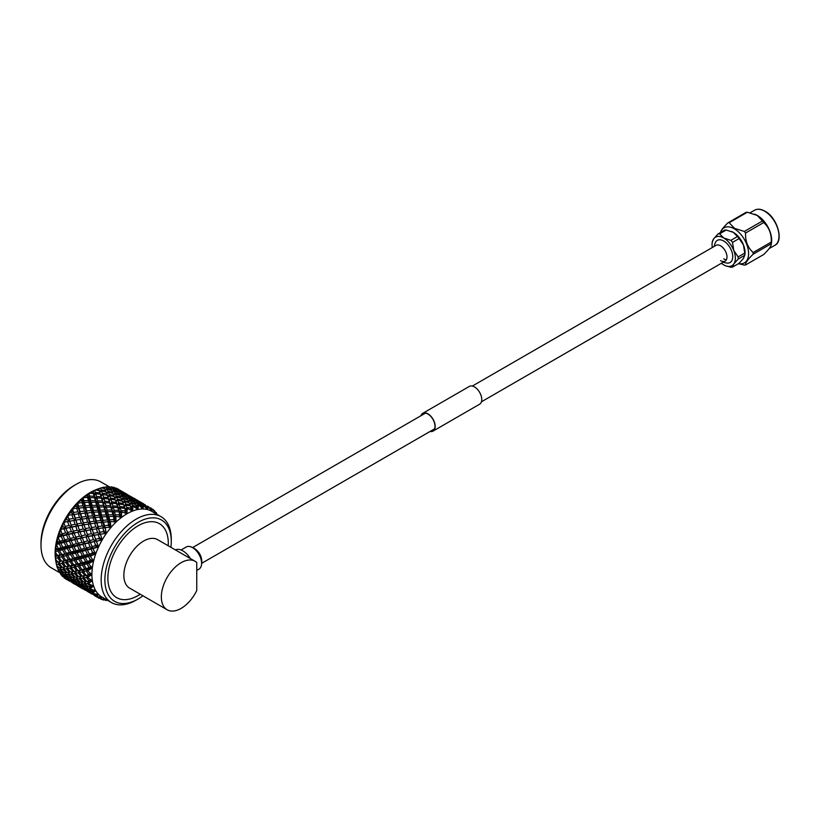 <?xml version="1.0" encoding="UTF-8"?>
<svg xmlns="http://www.w3.org/2000/svg" width="820" height="820" viewBox="0 0 820 820"><rect width="100%" height="100%" fill="white"/><g stroke="black" fill="none" stroke-linecap="round" stroke-linejoin="round"><path stroke-width="1.23" d="M754.964 214.317A20.264 11.695 60 0 1 755.21 214.409A20.264 11.695 60 0 1 757.352 215.465A20.264 11.695 60 0 1 771.517 242.658L771.271 243.735A23.206 13.397 -120 0 0 771.271 242.064C771.63 233.925 769.098 227.427 763.697 222.558A23.206 13.397 -120 0 0 762.446 221L757.085 215.352L747.307 212.257A23.206 13.397 -120 0 0 746.056 212.37L727.934 222.835A23.206 13.397 60 0 1 729.185 222.722L734.556 228.36L744.324 231.455A23.206 13.397 60 0 1 745.575 233.023C745.216 241.152 747.737 247.65 753.149 252.519A23.206 13.397 60 0 1 753.149 254.2C747.758 259.427 745.236 263.015 745.575 264.962A23.206 13.397 60 0 1 744.324 265.075L738.43 263.681M738.584 263.589A20.264 11.695 -120 0 0 748.434 250.992A20.264 11.695 -120 0 0 734.279 228.78A20.264 11.695 -120 0 0 720.616 232.47M720.37 233.597C720.011 231.681 722.533 228.093 727.934 222.835M721.385 263.271A16.472 9.512 -120 0 0 723.711 264.88A16.472 9.512 -120 0 0 725.454 265.731L730.876 267.238A18.296 10.568 -120 0 0 732.516 267.094L733.797 263.978L738.154 259.079A18.296 10.568 -120 0 0 738.154 256.906L733.797 250.53L732.516 242.382A18.296 10.568 -120 0 0 730.876 240.352L723.711 237.984L719.611 233.843A18.296 10.568 -120 0 0 717.982 233.987L724.583 230.174A18.296 10.568 60 0 1 726.212 230.03L733.387 232.398L737.477 236.539A18.296 10.568 60 0 1 739.117 238.569L743.473 244.944L744.745 253.093A18.296 10.568 60 0 1 744.745 255.276L744.898 254.507A16.472 9.512 60 0 0 743.473 244.944A16.472 9.512 60 0 0 733.387 232.398A16.472 9.512 60 0 0 731.645 231.537L731.46 231.465M738.154 259.079L744.745 255.276L743.473 258.392L739.117 263.281L732.516 267.094M725.454 265.731A16.472 9.512 -120 0 0 733.797 263.978A16.472 9.512 -120 0 0 733.797 250.53A16.472 9.512 -120 0 0 723.711 237.984A16.472 9.512 -120 0 0 713.625 238.886L712.344 242.002M717.982 233.987L713.625 238.886A16.472 9.512 -120 0 0 712.191 242.771A16.472 9.512 -120 0 0 712.293 247.527M737.477 236.539L730.876 240.352M719.611 233.843L726.212 230.03M744.745 253.093L738.154 256.906M732.516 242.382L739.117 238.569M745.575 264.962L763.697 254.497C769.088 249.27 771.61 245.682 771.271 243.735L753.149 254.2M729.185 222.722L747.307 212.257M762.446 221L744.324 231.455M745.575 233.023L763.697 222.558M771.271 242.064L753.149 252.519M720.565 260.668A9.092 5.248 -120 0 0 725.105 261.119A9.092 5.248 -120 0 0 726.991 256.957A9.092 5.248 -120 0 0 720.565 245.826A9.092 5.248 -120 0 0 716.014 245.375L472.34 386.056M714.22 246.41A14.493 14.493 0 0 1 715.378 242.576A12.782 7.38 60 0 1 725.495 242.228A12.782 7.38 60 0 1 732.742 256.65A12.782 7.38 60 0 1 727.207 263.077A14.493 14.493 0 0 1 723.312 262.154M726.397 259.725A9.092 5.248 60 0 1 723.711 258.853M421.265 415.545A10.014 5.781 60 0 1 422.905 413.536A10.014 5.781 60 0 1 430.623 416.222A10.014 5.781 60 0 1 434.989 426.297A10.014 5.781 60 0 1 432.919 430.879A10.014 5.781 60 0 1 430.356 431.289M420.967 415.719A10.281 5.935 60 0 1 422.771 413.311L469.358 386.415A10.281 5.935 60 0 1 477.271 389.162A10.281 5.935 60 0 1 481.76 399.504A10.281 5.935 60 0 1 479.628 404.209L433.052 431.105A10.281 5.935 60 0 1 430.059 431.463M422.771 413.311A10.281 5.935 60 0 1 430.695 416.058A10.281 5.935 60 0 1 435.184 426.4A10.281 5.935 60 0 1 433.052 431.105M181.066 549.984L186.201 547.022A12.761 7.37 60 0 1 196.041 550.435A12.761 7.37 60 0 1 201.607 563.278A12.761 7.37 60 0 1 198.963 569.131L196.749 570.402M109.152 486.721L100.86 481.924A49.59 28.628 120 0 0 76.065 484.384L74.2 485.46A46.955 27.111 -60 0 0 41 542.963L41 545.115A49.59 28.628 120 0 0 51.27 567.819L59.563 572.606M170.919 547.329A46.955 27.111 120 0 0 171.277 541.507A46.955 27.111 120 0 0 138.078 522.34A46.955 27.111 120 0 0 104.878 579.842A46.955 27.111 120 0 0 138.078 599.01A46.955 27.111 120 0 0 142.936 595.802M138.078 599.01L136.212 600.086A49.59 28.628 -60 0 1 111.417 602.546A49.59 28.628 -60 0 1 101.157 579.842A49.59 28.628 -60 0 1 122.795 529.945A49.59 28.628 -60 0 1 161.007 516.661A49.59 28.628 -60 0 1 171.277 539.355L171.277 541.507M167.136 609.772L129.642 588.124A27.982 16.154 -60 0 1 123.851 575.312A27.982 16.154 -60 0 1 136.059 547.145A27.982 16.154 -60 0 1 157.624 539.652L195.119 561.3A27.982 16.154 -60 0 1 196.749 562.489L196.749 590.533A27.982 16.154 -60 0 1 167.136 609.772A27.982 16.154 -60 0 1 167.136 577.454A27.982 16.154 -60 0 1 195.119 561.3M140.22 594.233A42.712 24.661 -60 0 1 107.871 578.12A42.712 24.661 -60 0 1 138.078 525.804A42.712 24.661 -60 0 1 168.284 543.24A42.712 24.661 -60 0 1 168.202 545.761M97.18 597.021A52.039 30.043 -60 0 1 96.637 596.601L102.172 597.206L98.523 597.934A52.039 30.043 -60 0 0 98.861 598.128A52.039 30.043 -60 0 0 99.21 598.323L102.172 597.206A49.59 28.628 -60 0 1 98.605 594.438A49.59 28.628 -60 0 1 95.725 590.687A49.59 28.628 -60 0 1 93.623 586.034A49.59 28.628 -60 0 1 92.342 580.591A49.59 28.628 -60 0 1 91.901 574.512L88.088 573.744L86.141 570.945L83.414 571.612L86.141 575.322L88.088 574.861A52.039 30.043 -60 0 1 88.088 573.744M55.985 562.376L56.621 562.264L55.985 562.376A52.039 30.043 -60 0 1 55.893 561.782L55.524 559.281A49.59 28.628 -60 0 1 55.217 556.462A49.59 28.628 -60 0 1 55.206 556.288A49.59 28.628 -60 0 1 55.104 553.264A49.59 28.628 -60 0 1 55.206 550.117A49.59 28.628 -60 0 1 55.217 549.933L55.217 549.933A49.59 28.628 -60 0 1 56.057 543.352A49.59 28.628 -60 0 1 56.098 543.158L57.103 541.938A52.039 30.043 -60 0 1 57.41 540.657L57.748 536.331A49.59 28.628 -60 0 1 57.81 536.126L59.235 534.507A52.039 30.043 -60 0 1 59.696 533.215L60.229 529.228A49.59 28.628 -60 0 1 60.311 529.023L62.187 527.076A52.039 30.043 -60 0 1 62.781 525.794L63.458 522.217A49.59 28.628 -60 0 1 63.56 522.022L65.877 519.808A52.039 30.043 -60 0 1 66.594 518.578L67.517 515.442L69.054 519.203L73.134 518.465L71.934 514.693L68.654 515.237A52.039 30.043 -60 0 0 68.05 516.18M55.893 561.782A52.039 30.043 -60 0 1 55.832 561.321L55.452 556.042A52.039 30.043 -60 0 1 55.452 555.468A52.039 30.043 -60 0 1 55.452 554.884L55.206 550.117L55.832 549.174A52.039 30.043 -60 0 1 55.985 547.934L56.108 543.27M65.877 519.808L66.943 519.603L66.594 518.578M56.088 543.301L56.098 543.158A49.59 28.628 -60 0 1 57.748 536.331L57.81 536.126A49.59 28.628 -60 0 1 60.229 529.228L60.311 529.023A49.59 28.628 -60 0 1 63.458 522.217L63.581 522.084M63.796 522.617L63.56 522.022A49.59 28.628 -60 0 1 67.343 515.472L67.455 515.288A49.59 28.628 -60 0 1 71.781 509.158A49.59 28.628 -60 0 1 71.914 508.984A49.59 28.628 -60 0 1 76.68 503.439A49.59 28.628 -60 0 1 76.824 503.285L80.401 500.835A52.039 30.043 -60 0 1 81.364 499.923L81.908 498.437A49.59 28.628 -60 0 1 82.061 498.314L85.998 495.956A52.039 30.043 -60 0 1 86.992 495.198L87.34 494.296A49.59 28.628 -60 0 1 87.494 494.193L91.748 492.02A52.039 30.043 -60 0 1 92.752 491.446L97.518 489.13A52.039 30.043 -60 0 1 97.939 488.956A52.039 30.043 -60 0 1 98.502 488.74L98.718 489.335L98.502 488.74M66.943 519.603L69.577 521.12L67.424 515.39M69.054 525.538L67.65 521.643L63.652 522.237L65.19 526.389L69.054 525.538L71.77 526.891L69.054 519.203M74.138 514.355L75.296 518.096L79.478 517.44L78.371 513.761L73.759 514.581L71.33 512.736L71.781 509.158L75.102 506.524A52.039 30.043 -60 0 1 75.993 505.489L76.824 503.285A49.59 28.628 -60 0 1 81.908 498.437L82.061 498.314A49.59 28.628 -60 0 1 87.34 494.296L87.484 494.224A49.59 28.628 -60 0 1 92.844 491.108A49.59 28.628 -60 0 1 92.998 491.026A49.59 28.628 -60 0 1 95.591 489.888L97.939 488.956M73.134 518.465L75.665 520.146L75.296 518.096M75.091 524.308L73.79 520.464L69.741 521.223L71.104 525.107L75.091 524.308L77.726 525.835L71.914 508.984M71.934 514.693L73.759 514.581L73.544 512.418L77.808 511.854L76.783 508.267L73.369 508.656L72.068 509.076L72.683 509.527A52.039 30.043 -60 0 1 73.369 508.656M80.606 513.474L81.703 517.123L85.967 516.559L84.931 512.971L80.114 513.843L77.808 511.854M79.478 517.44L81.908 519.285L81.703 517.123M81.293 523.18L80.093 519.409L75.942 520.085L77.203 523.908L81.293 523.18L83.814 524.861L76.824 503.285M78.371 513.761L80.114 513.843L80.063 511.577L84.409 511.116L83.435 507.641L79.058 508.031L80.063 511.577M87.217 512.736L88.222 516.292L92.557 515.821L91.594 512.346L86.602 513.258L84.409 511.116M85.967 516.559L88.273 518.558L88.222 516.292M87.627 522.145L86.52 518.465L82.287 519.07L83.456 522.811L87.627 522.145L90.056 523.99L82.133 498.304M84.931 512.971L86.602 513.258L86.705 510.911L91.112 510.563L90.2 507.211L85.751 507.467L86.705 510.911M93.91 512.182L94.853 515.616L99.261 515.267L98.349 511.916L93.91 512.182L93.172 512.838L91.112 510.563M92.557 515.821L94.751 517.963L94.853 515.616M94.115 521.264L93.08 517.676L88.765 518.178L89.851 521.827L94.115 521.264L96.422 523.262L87.586 494.163M91.594 512.346L93.172 512.838L93.429 510.409L97.887 510.194L97.037 506.975L92.547 507.108L93.429 510.409M100.696 511.813L101.588 515.124L106.046 514.898L105.196 511.69L100.696 511.813L99.825 512.602L97.887 510.194M99.261 515.267L101.331 517.543L101.588 515.124M100.706 520.526L99.753 517.061L95.366 517.44L96.37 520.997L100.706 520.526L102.9 522.668L93.101 490.995M98.349 511.916L99.825 512.602L100.245 510.112L104.755 510.04L103.925 506.965L99.404 506.944L100.245 510.112M107.553 511.659L108.394 514.816L112.904 514.745L112.073 511.67L107.553 511.659L106.559 512.561L104.755 510.04M106.046 514.898L107.984 517.307L108.394 514.816M107.41 519.972L106.498 516.62L102.059 516.887L103.002 520.321L107.41 519.972L109.48 522.248L99.589 491.621M105.196 511.69L106.559 512.561L107.123 510.03L111.653 510.101L110.864 507.19L106.313 507.016L107.123 510.03M114.462 511.721L115.271 514.734L118.654 514.786A52.039 30.043 -60 0 1 119.607 514.058L119.023 511.895L114.462 511.721L113.334 512.736L111.653 510.101M118.654 514.786L121.483 517.44L119.607 514.058M67.404 515.462L67.343 515.472A49.59 28.628 -60 0 1 67.455 515.288L70.223 512.91A52.039 30.043 -60 0 1 71.032 511.762M112.904 514.745L114.708 517.266L115.271 514.734M113.057 519.654A52.039 30.043 -60 0 1 113.98 518.773L113.344 516.395L108.845 516.518L109.736 519.829L113.057 519.654L116.132 522.012L107.748 496.366M112.073 511.67L113.334 512.736L114.041 510.173L118.603 510.409L117.824 507.652L113.262 507.324L114.041 510.173M62.187 527.076L63.191 526.84L62.781 525.794M69.741 521.223L63.622 522.186L64.011 523.283A52.039 30.043 -60 0 1 64.534 522.279M63.191 526.84L66 528.018L65.19 526.389M75.85 520.126L72.847 520.638M70.786 524.205L71.77 526.891L66 528.459L67.588 532.426L71.34 531.544L69.813 527.598M75.665 520.146L67.65 521.643M71.361 525.794L71.104 525.107M77.203 530.253L75.799 526.348L71.852 527.157L73.339 531.093L77.203 530.253L79.929 531.596L77.203 523.908M74.507 520.341L73.79 520.464M83.24 529.013L81.938 525.169L77.9 525.928L79.263 529.812L83.24 529.013L85.874 530.54L83.456 522.811M82.287 519.07L80.093 519.409M89.441 527.885L88.242 524.113L84.091 524.79L85.352 528.613L89.441 527.885L91.973 529.566L89.851 521.827M88.765 518.178L86.52 518.465M95.786 526.86L94.679 523.17L90.436 523.775L91.614 527.516L95.786 526.86L98.205 528.695L96.37 520.997M95.366 517.44L93.08 517.676M102.264 525.968L101.229 522.381L96.914 522.883L98 526.532L102.264 525.968L104.57 527.967L102.9 522.668L103.002 520.321M102.059 516.887L101.331 517.543L99.753 517.061M115.897 517.051A52.039 30.043 -60 0 1 116.706 516.354L115.712 516.364L116.132 522.012L113.98 518.773M107.748 525.353A52.039 30.043 -60 0 1 108.609 524.349L107.902 521.766L103.515 522.145L104.519 525.702L107.748 525.353L111.048 527.383L109.48 522.248L109.736 519.829M108.845 516.518L107.984 517.307L106.498 516.62M59.235 534.507L60.178 534.271L59.696 533.215M60.383 529.31L62.043 533.799L65.661 532.897L64.021 528.92L60.28 529.249M60.67 530.643A52.039 30.043 -60 0 1 61.09 529.617M60.178 534.271L63.119 535.101L62.043 533.799M65.661 532.897L68.542 533.892L67.588 532.426M66 528.459L64.021 528.92M71.34 531.544L74.148 532.723L73.339 531.093M71.842 527.065L60.229 529.228M83.988 524.831L80.954 525.353M78.925 528.869L79.929 531.596L74.148 533.164L75.748 537.131L79.489 536.249L77.972 532.303M79.55 530.581L79.263 529.812M77.9 525.928L75.799 526.348M85.362 534.958L83.948 531.053L80.011 531.862L81.487 535.798L85.362 534.958L88.078 536.3L85.352 528.613M82.758 525.036L81.938 525.169M91.389 533.728L90.097 529.884L86.049 530.643L87.422 534.527L91.389 533.728L94.023 535.245L91.614 527.516M90.436 523.775L88.242 524.113M97.59 532.59L96.391 528.818L92.25 529.505L93.511 533.318L97.59 532.59L100.122 534.271L98 526.532M96.914 522.883L94.679 523.17M110.423 522.34A52.039 30.043 -60 0 1 111.192 521.53L110.218 521.592L111.048 527.383L108.609 524.349M102.869 531.729A52.039 30.043 -60 0 1 103.648 530.622L102.828 527.885L98.584 528.48L99.763 532.221L102.869 531.729L106.364 533.41L104.519 525.702M103.515 522.145L101.229 522.381M57.103 541.938L57.964 541.702L57.41 540.657M57.861 536.485L59.686 541.241L63.037 540.349L61.141 536.362L58.404 537.069L57.779 536.372M58.107 538.104A52.039 30.043 -60 0 1 58.404 537.069M57.964 541.702L61.018 542.184L59.686 541.241M68.326 538.976L66.553 534.978L62.976 535.89L64.831 539.878L68.326 538.976L71.278 539.806L70.192 538.504L73.81 537.602L72.17 533.625L68.46 534.517L70.192 538.504M63.037 540.349L66.041 540.995L64.831 539.878M62.976 535.89L63.119 535.101L61.141 536.362M68.46 534.517L68.542 533.892L66.553 534.978M73.81 537.602L76.69 538.607L75.748 537.131M74.148 533.164L72.17 533.625M79.489 536.249L82.297 537.428L81.487 535.798M79.991 531.76L57.748 536.331M92.158 529.535L89.206 530.048M87.115 533.676L88.078 536.3L82.297 537.869L83.896 541.846L87.637 540.954L86.131 537.018M87.678 535.204L87.422 534.527M86.049 530.643L83.948 531.053M93.511 539.662L92.096 535.757L88.16 536.577L89.636 540.503L93.511 539.662L96.237 541.005L93.511 533.318M90.815 529.761L90.097 529.884M105.308 528.387A52.039 30.043 -60 0 1 106.016 527.475L105.073 527.588L106.364 533.41L103.648 530.622M98.523 538.637A52.039 30.043 -60 0 1 99.21 537.448L98.246 534.589L94.197 535.347L95.571 539.232L98.523 538.637L102.172 539.949L99.763 532.221M98.584 528.48L96.391 528.818M55.832 549.174L56.621 548.97L55.985 547.934M56.149 543.568L58.189 548.549L61.254 547.719L59.071 543.783L56.57 544.459L56.088 543.414M56.375 545.464A52.039 30.043 -60 0 1 56.57 544.459M56.621 548.97L59.737 549.103L58.189 548.549M66.112 546.407L64.073 542.44L60.772 543.322L62.894 547.278L66.112 546.407L69.167 546.889L67.835 545.946L71.196 545.054L69.29 541.067L65.836 541.969L67.835 545.946M61.254 547.719L64.339 548.026L62.894 547.278M60.772 543.322L61.018 542.184L59.071 543.783M65.836 541.969L66.041 540.995L64.073 542.44M76.475 543.68L74.702 539.693L71.135 540.595L72.98 544.582L76.475 543.68L79.427 544.511L78.341 543.209L81.969 542.307L80.319 538.33L76.608 539.222L78.341 543.209M71.196 545.054L74.2 545.71L72.98 544.582M71.135 540.595L71.278 539.806L69.29 541.067M76.608 539.222L76.69 538.607L74.702 539.693M81.969 542.307L84.849 543.311L83.896 541.846M82.297 537.869L80.319 538.33M87.637 540.954L90.446 542.133L89.636 540.503M88.15 536.475L56.057 543.352M100.317 534.24L100.675 535.04A52.039 30.043 -60 0 1 101.301 534.056L97.395 534.742M95.274 538.422L96.237 541.005L90.446 542.573L92.045 546.55L94.833 545.894A52.039 30.043 -60 0 1 95.407 544.654L94.279 541.723M100.675 535.04L102.172 539.949L99.21 537.448M95.807 539.867L95.571 539.232M94.197 535.347L92.096 535.757M55.452 556.042L56.16 555.878L55.452 554.884M55.278 550.404L55.534 552.547L57.584 555.529L60.352 554.832L57.882 550.999L55.596 551.593L55.227 550.199M55.534 552.547A52.039 30.043 -60 0 1 55.596 551.593M56.16 555.878L59.306 555.683L57.584 555.529M64.77 553.674L62.433 549.779L59.419 550.589L61.838 554.443L67.886 553.807L66.338 553.254L69.403 552.434L67.219 548.488L64.052 549.338L66.338 553.254M60.352 554.832L63.478 554.791L61.838 554.443M59.419 550.589L59.737 549.103L57.882 550.999M64.052 549.338L64.339 548.026L62.433 549.779M74.261 551.112L72.221 547.145L68.921 548.026L71.053 551.983L74.261 551.112L77.316 551.593L75.983 550.65L79.345 549.759L77.439 545.771L73.995 546.673L75.983 550.65M69.403 552.434L72.498 552.731L71.053 551.983M68.921 548.026L69.167 546.889L67.219 548.488M73.995 546.673L74.2 545.71L72.221 547.145M84.624 548.385L82.861 544.398L79.284 545.3L81.139 549.287L84.624 548.385L87.576 549.216L86.489 547.914L90.118 547.012L88.468 543.035L84.767 543.926L86.489 547.914M79.345 549.759L82.349 550.415L81.139 549.287M79.284 545.3L79.427 544.511L77.439 545.771M84.767 543.926L84.849 543.311L82.861 544.398M94.833 545.894L98.605 546.848L95.407 544.654M90.118 547.012L92.998 548.016L92.045 546.55M90.446 542.573L88.468 543.035M59.419 563.883L62.433 567.378L64.77 566.968L61.838 563.391L59.419 563.883L59.737 561.772L56.621 562.264L55.832 561.321M55.278 556.821L55.596 559.178L57.882 562.018L60.352 561.495L57.584 557.826L55.534 558.297L55.237 556.565M55.596 559.178A52.039 30.043 -60 0 1 55.534 558.297M60.352 561.495L57.882 562.018M64.308 560.583L61.684 556.821L58.968 557.497L61.684 561.198L67.455 560.388L65.733 560.234L68.501 559.537L66.03 555.704L63.15 556.442L65.733 560.234M63.15 563.114L66.03 566.722L68.501 566.2L65.733 562.53L63.15 563.114L63.478 561.146L61.684 561.198M58.968 557.497L59.306 555.683L57.584 557.826M63.15 556.442L63.478 554.791L61.684 556.821M72.918 558.379L70.592 554.484L67.578 555.294L69.997 559.148L76.034 558.512L74.487 557.959L77.562 557.139L75.368 553.192L72.211 554.043L74.487 557.959M68.501 559.537L71.637 559.506L69.997 559.148M67.578 555.294L67.886 553.807L66.03 555.704M72.211 554.043L72.498 552.731L70.592 554.484M82.42 555.827L80.38 551.85L77.07 552.741L79.212 556.688L82.42 555.827L85.464 556.298L84.132 555.355L87.494 554.463L85.587 550.476L82.143 551.378L84.132 555.355M77.562 557.139L80.647 557.436L79.212 556.688M77.07 552.741L77.316 551.593L75.368 553.192M82.143 551.378L82.349 550.415L80.38 551.85M92.322 552.075L91.01 549.103L87.432 550.005L89.288 554.002L91.881 553.326A52.039 30.043 -60 0 1 92.322 552.075L95.725 553.92A49.59 28.628 -60 0 1 98.605 546.848A49.59 28.628 -60 0 1 102.172 539.949A49.59 28.628 -60 0 1 106.364 533.41A49.59 28.628 -60 0 1 111.048 527.383A49.59 28.628 -60 0 1 116.132 522.012A49.59 28.628 -60 0 1 121.483 517.44A49.59 28.628 -60 0 1 126.967 513.771A49.59 28.628 -60 0 1 132.45 511.106L130.513 505.94L125.972 505.069L126.772 507.416L130.165 507.959A52.039 30.043 -60 0 1 131.118 507.58L132.194 510.44M91.881 553.326L95.725 553.92L90.302 556.093L90.733 556.964A52.039 30.043 -60 0 1 91.051 555.888M87.494 554.463L90.497 555.12L89.288 554.002M87.432 550.005L87.576 549.216L85.587 550.476M57.103 567.091L57.964 567.963L57.41 568.014A52.039 30.043 -60 0 1 57.103 567.091L56.724 565.359M56.375 564.406A52.039 30.043 -60 0 0 56.57 565.195L59.071 567.85L61.254 567.563L58.189 564.109L56.375 564.406L56.149 562.653M57.964 567.963L58.937 567.707M67.578 568.588L70.592 572.083L72.918 571.673L69.997 568.106L67.578 568.588L67.886 566.476L66.03 566.722M61.254 567.563L62.381 567.317M56.16 562.346L59.737 561.772L58.189 564.109M67.117 562.202L69.843 565.902L72.457 565.287L69.843 561.526L67.117 562.202L67.455 560.388L63.478 561.146L61.838 563.391M68.501 566.2L69.843 565.902M71.299 561.157L73.882 564.939L76.66 564.242L74.179 560.409L71.299 561.157L71.637 559.506L67.455 560.388L65.733 562.53M72.457 565.287L75.604 565.093L73.882 564.939M75.727 559.999L78.146 563.852L81.067 563.084L78.74 559.189L75.727 559.999L76.034 558.512L71.637 559.506L69.843 561.526M76.66 564.242L79.786 564.211L78.146 563.852M80.36 558.758L82.635 562.663L85.71 561.843L83.517 557.897L80.36 558.758L80.647 557.436L76.034 558.512L74.179 560.409M81.067 563.084L84.183 563.217L82.635 562.663M85.218 557.446L87.361 561.393L89.739 560.757A52.039 30.043 -60 0 1 90.046 559.517L88.529 556.554L85.218 557.446L85.464 556.298L80.647 557.436L78.74 559.189M89.739 560.757L93.623 561.003L90.046 559.517M85.71 561.843L88.796 562.141L87.361 561.393M90.302 556.093L90.497 555.12L85.464 556.298L83.517 557.897M59.235 572.053L59.696 572.821A52.039 30.043 -60 0 1 59.235 572.053L58.855 570.853M58.107 569.767A52.039 30.043 -60 0 0 58.404 570.443L61.141 572.883L63.037 572.872L59.686 569.685L58.107 569.767L57.861 567.758M60.178 572.852L60.834 572.616M66.112 572.668L62.894 569.336L60.772 569.582L64.073 572.821L67.086 572.411M60.772 569.582L61.018 567.204L59.686 569.685M63.037 572.872L63.847 572.616M69.403 572.268L66.338 568.813L64.052 569.182L67.219 572.555L70.54 572.022M64.052 569.182L64.339 566.928L62.894 569.336M75.727 573.293L78.74 576.788L81.067 576.378L78.146 572.811L75.727 573.293L76.034 571.181L72.426 571.765L76.66 570.915L73.882 567.235L71.299 567.819L74.179 571.427M71.299 567.819L71.637 565.851L67.886 566.476L66.338 568.813M75.266 566.907L77.992 570.607L80.616 569.992L77.992 566.241L75.266 566.907L75.604 565.093L71.637 565.851L69.997 568.106M76.66 570.915L77.992 570.607M79.458 565.861L82.031 569.644L84.808 568.947L82.328 565.113L79.458 565.861L79.786 564.211L75.604 565.093L73.882 567.235M80.616 569.992L83.753 569.797L82.031 569.644M83.876 564.703L86.305 568.557L88.468 567.993A52.039 30.043 -60 0 1 88.621 566.804L86.889 563.893L83.876 564.703L84.183 563.217L79.786 564.211L77.992 566.241M88.468 567.993L92.342 567.922L88.621 566.804M84.808 568.947L87.945 568.916L86.305 568.557M88.519 563.463L89.011 564.324A52.039 30.043 -60 0 1 89.206 563.278L88.519 563.463L88.796 562.141L84.183 563.217L82.328 565.113M62.187 576.081L62.781 576.685A52.039 30.043 -60 0 1 62.187 576.081L61.9 575.425M60.67 574.266A52.039 30.043 -60 0 0 61.09 574.81L64.021 577.003L65.661 577.3L62.043 574.41L60.67 574.266L60.383 572.011M68.326 577.557L64.831 574.512L62.976 574.471L66.553 577.413L68.982 577.321M62.976 574.471L63.119 571.858M62.689 572.883L62.043 574.41M71.196 577.577L67.835 574.389L65.836 574.492L69.29 577.587L72.006 577.331M65.836 574.492L66.041 571.991L64.831 574.512M74.261 577.372L71.053 574.051L68.921 574.297L72.221 577.536L75.235 577.116M68.921 574.297L69.167 571.909L67.835 574.389M77.562 576.972L74.487 573.518L72.211 573.887L75.368 577.259L78.689 576.726M72.211 573.887L72.498 571.632L71.053 574.051M83.876 577.997L86.889 581.493L88.621 581.195A52.039 30.043 -60 0 1 88.468 580.181L86.305 577.516L83.876 577.997L84.183 575.886L80.504 576.48L84.808 575.62L82.031 571.94L79.458 572.534L82.328 576.132M79.458 572.534L79.786 570.566L76.034 571.181L74.487 573.518M83.414 571.612L83.753 569.797L79.786 570.566L78.146 572.811M88.088 574.861L91.901 574.512A49.59 28.628 -60 0 1 92.342 567.922A49.59 28.628 -60 0 1 93.623 561.003A49.59 28.628 -60 0 1 95.725 553.92L90.497 555.12L88.529 556.554M84.808 575.62L86.141 575.322M87.617 570.566L88.17 571.407A52.039 30.043 -60 0 1 88.232 570.412L87.617 570.566L87.945 568.916L83.753 569.797L82.031 571.94M66.41 579.391A52.039 30.043 -60 0 1 66.236 579.289A52.039 30.043 -60 0 1 65.877 579.084L65.815 578.971M66.594 579.494L65.877 579.084M64.011 577.772A52.039 30.043 -60 0 0 64.534 578.172L69.054 580.734L64.011 577.772L63.888 576.901M66.236 579.289L66.974 579.678M71.34 581.503L66 578.418L69.813 581.021L71.688 581.349M66 578.418L66.02 577.157M65.477 577.27L65.19 578.182M73.81 582.005L70.192 579.115L68.46 578.92L72.17 581.708L74.312 581.81M68.46 578.92L68.521 577.485M68.05 577.536L67.588 578.776M76.475 582.261L72.98 579.217L71.135 579.176L74.702 582.118L77.131 582.026M71.135 579.176L71.278 576.562M70.838 577.587L70.192 579.115M79.345 582.282L75.983 579.094L73.995 579.197L77.439 582.292L80.165 582.036M73.995 579.197L74.2 576.696L72.98 579.217M82.42 582.087L79.212 578.756L77.07 579.002L80.38 582.241L83.384 581.831M77.07 579.002L77.316 576.614L75.983 579.094M85.71 581.677L82.635 578.223L80.36 578.592L83.517 581.964L86.838 581.431M80.36 578.592L80.647 576.347L79.212 578.756M88.232 578.038A52.039 30.043 -60 0 1 88.17 577.116L87.617 577.239L88.232 578.038L92.342 580.591L88.621 581.195L91.625 580.693M89.011 583.225L89.206 584.045A52.039 30.043 -60 0 1 89.011 583.225L92.342 580.591L88.468 580.181M87.617 577.239L87.945 575.271L84.183 575.886L82.635 578.223M69.741 581.277L68.05 580.201M75.122 584.383L72.426 582.835M77.203 585.439L71.852 582.354L77.398 585.347M71.852 582.354L71.842 581.462M71.248 581.472L71.104 582.026M79.489 586.208L74.148 583.122L77.972 585.736L79.837 586.054M74.148 583.122L74.169 581.862M73.626 581.974L73.339 582.887M81.969 586.71L78.341 583.819L76.608 583.625L80.319 586.413L82.461 586.515M76.608 583.625L76.68 582.19M76.198 582.251L75.748 583.481M84.624 586.966L81.139 583.922L79.284 583.881L82.861 586.833L85.28 586.73M79.284 583.881L79.427 581.267M78.986 582.292L78.341 583.819M87.494 586.987L84.132 583.799L82.143 583.901L85.587 586.997L88.314 586.741M82.143 583.901L82.349 581.4L81.139 583.922M89.739 585.951L87.361 583.461L85.218 583.707L88.529 586.946L90.046 586.843A52.039 30.043 -60 0 1 89.739 585.951L93.623 586.034L90.302 588.616L91.051 589.303A52.039 30.043 -60 0 1 90.733 588.596M90.046 586.843L93.623 586.034L89.206 584.045M85.218 583.707L85.464 581.318L84.132 583.799M77.9 585.982L75.942 584.711M83.271 589.088L77.89 585.675M91.43 593.803L85.546 590.062M80.011 587.058L80.001 586.177M79.407 586.187L79.263 586.73M87.637 590.912L82.297 587.827L86.131 590.441L87.986 590.759M82.297 587.827L82.318 586.577M81.774 586.689L81.487 587.591M90.118 591.415L86.489 588.524L84.767 588.329L88.468 591.117L90.61 591.22M84.767 588.329L84.829 586.894M84.357 586.956L83.896 588.186M91.881 590.912L89.288 588.627L87.432 588.586L91.01 591.538L92.322 591.65A52.039 30.043 -60 0 1 91.881 590.912L95.725 590.687L92.926 593.044L93.726 593.659A52.039 30.043 -60 0 1 93.295 593.096M92.322 591.65L95.725 590.687L91.051 589.303M87.432 588.586L87.576 585.972M87.135 586.997L86.489 588.524M85.352 590.308L84.091 589.416M86.038 590.38L88.744 592.245M92.25 594.121L89.636 592.296L93.695 594.766M88.16 591.763L88.16 590.882M87.566 590.892L87.422 591.445M94.833 594.93L90.446 592.532L95.407 595.515A52.039 30.043 -60 0 1 94.833 594.93L98.605 594.438L96.637 596.601M95.407 595.515L98.605 594.438L93.726 593.659M90.446 592.532L90.466 591.281M89.923 591.394L89.636 592.296M98.523 597.934L94.187 595.084M102.869 599.82L106.364 598.918L103.648 600.025A52.039 30.043 -60 0 1 102.869 599.82L101.721 599.276M117.793 488.945L117.916 488.945A52.039 30.043 -60 0 1 118.275 489.15A52.039 30.043 -60 0 1 118.449 489.253M117.916 488.945L118.982 489.601M119.976 490.268L127.131 494.306M120.929 490.872L116.45 488.238A52.039 30.043 -60 0 0 115.845 487.992L120.95 491.077M112.76 487.336L113.478 487.254A52.039 30.043 -60 0 1 114.287 487.469L114.636 488.136M113.478 487.254L114.595 487.767M116.153 489.509L116.788 488.802M115.036 488.32L115.845 487.992M127.817 494.849L135.279 499.011M122.744 492.471L117.393 489.386L122.785 492.84M116.266 489.653L115.179 488.382L111.817 486.936A52.039 30.043 -60 0 0 111.141 486.844L116.337 490.186M107.276 486.977L108.506 486.711A52.039 30.043 -60 0 1 109.408 486.721L109.798 487.808M108.506 486.711L109.665 487.121M110.956 489.284L111.95 487.961M109.05 487.726L111.141 486.844M117.67 491.59L118.5 490.585M117.393 489.386L116.317 490.032M129.088 495.577L123.738 492.492L129.109 495.792M124.302 494.214L124.947 493.507M123.738 492.492L122.969 492.922M135.279 498.97L129.632 496.049M135.976 499.554L143.438 503.716M137.258 500.497L131.887 497.197L137.381 500.2M124.414 494.357L123.338 493.086L119.064 491.272L120.099 492.666L124.496 494.89M117.813 491.826L116.809 490.36L112.473 488.74L113.437 490.329L117.813 491.826L117.947 492.512M111.12 489.591L110.177 487.941L106.702 486.793A52.039 30.043 -60 0 0 105.964 486.875L106.682 488.289L111.12 489.591L111.305 490.421M101.454 487.879L103.146 487.346A52.039 30.043 -60 0 1 104.099 487.152L104.601 488.628M103.146 487.346L104.335 487.654M107.143 489.273L107.994 491.241L112.483 492.359L111.592 490.514L107.143 489.273L105.206 490.678L106.682 488.289M104.099 487.674L105.964 486.875M113.918 491.211L114.831 492.994L119.269 494.296L118.326 492.646L113.918 491.211L111.858 492.635L113.437 490.329M112.473 488.74L110.28 490.175M119.105 493.988L120.099 492.666M119.064 491.272L117.854 492.041M130.892 497.176L125.552 494.091L130.933 497.545M125.819 496.305L126.659 495.29M125.552 494.091L124.476 494.737M132.45 498.908L133.096 498.211M131.887 497.197L131.118 497.627M144.125 504.259L145.396 505.028M152.51 509.333L154.375 510.614A52.039 30.043 -60 0 1 154.939 511.188L155.339 514.089L154.375 510.614M99.722 491.959L98.769 488.771M125.972 496.53L124.968 495.075L120.622 493.445L121.585 495.034L125.972 496.53L126.095 497.217M105.626 490.698L104.786 488.669L101.229 487.828A52.039 30.043 -60 0 0 100.46 488.064L101.106 489.776L105.626 490.698L105.975 491.805M97.518 489.13L98.718 489.335L99.855 492.287L101.106 489.776M93.337 490.903L94.741 490.391L95.356 492.389L99.917 492.953L99.138 490.555L95.54 490.001L92.998 491.026M98.82 488.74L100.46 488.064M108.435 492.318L109.255 494.48L113.785 495.413L112.934 493.373L108.435 492.318L106.62 493.691L107.994 491.241M112.483 492.359L112.75 493.332M115.292 493.978L116.143 495.946L120.632 497.063L119.751 495.218L115.292 493.978L113.355 495.382L114.831 492.994M122.077 495.915L122.979 497.699L127.428 499.011L126.475 497.351L122.077 495.915L120.007 497.34L121.585 495.034M120.622 493.445L118.439 494.88M119.269 494.296L119.464 495.136M132.573 499.062L131.487 497.791L127.223 495.977L128.248 497.371L132.645 499.595M127.254 498.693L128.248 497.371M127.223 495.977L126.003 496.746M139.041 501.881L133.701 498.796L139.082 502.25M133.978 501.01L134.818 500.005M133.701 498.796L132.625 499.441M145.386 504.987L140.046 501.901L145.406 505.202M140.599 503.623L141.245 502.916M140.046 501.901L139.277 502.342M150.911 507.99L150.562 507.795A52.039 30.043 -60 0 1 150.911 507.99A52.039 30.043 -60 0 1 151.249 508.195L151.761 511.321L148.471 506.821A52.039 30.043 -60 0 1 149.107 507.088M150.562 507.795L151.761 511.321L152.602 509.097A52.039 30.043 -60 0 1 153.135 509.517L154.898 513.125M146.975 506.678L147.538 506.124M109.675 495.659L110.464 498.006L115.015 498.744L114.216 496.53L109.675 495.659L108.004 496.992L106.057 491.815L101.526 490.954L102.315 493.291L106.713 493.599L107.881 496.684M94.741 490.391A52.039 30.043 -60 0 1 95.54 490.001M91.748 492.02L92.968 492.133L92.752 491.446M92.968 492.133L94.361 494.952L95.356 492.389M99.917 492.953L101.188 495.833L102.315 493.291M101.526 490.954L99.855 492.287L99.138 490.555M107.287 495.259L102.725 494.573L103.515 497.094L108.076 497.658L107.287 495.259L108.004 496.992L109.255 494.48M113.785 495.413L114.134 496.51M116.583 497.022L117.403 499.185L121.934 500.118L121.083 498.078L116.583 497.022L114.779 498.406L116.143 495.946M123.441 498.683L124.302 500.651L128.781 501.768L127.899 499.923L123.441 498.683L121.504 500.087L122.979 497.699M120.632 497.063L120.899 498.037M134.121 501.235L133.117 499.78L128.781 498.15L129.744 499.739L134.121 501.235L134.244 501.922M130.226 500.63L131.128 502.404L135.577 503.716L134.634 502.055L130.226 500.63L128.166 502.055L129.744 499.739M128.781 498.15L126.587 499.585M127.428 499.011L127.612 499.841M140.722 503.767L139.636 502.496L135.372 500.682L136.407 502.076L140.794 504.3M135.402 503.398L136.407 502.076M135.372 500.682L134.162 501.461M146.903 506.299L141.85 503.5L146.124 506.094A52.039 30.043 -60 0 1 146.903 506.299L147.579 509.609A49.59 28.628 -60 0 1 151.761 511.321L161.007 516.661M146.124 506.094L147.579 509.609L143.756 505.684A52.039 30.043 -60 0 1 144.474 505.776M142.075 505.776L142.967 504.71M141.85 503.5L140.773 504.146M116.225 502.363L115.435 499.964L110.874 499.277L111.663 501.799L116.225 502.363L117.496 505.253L115.897 501.061M101.116 496.838L100.327 494.255L95.766 493.753L96.545 496.448L101.116 496.838L102.52 499.657L103.515 497.094M87.781 494.111L88.97 493.794L89.595 496.059L94.146 496.284L93.367 493.537L89.759 493.261L87.474 494.245M88.97 493.794A52.039 30.043 -60 0 1 89.759 493.261M85.998 495.956L87.207 495.987L86.992 495.198M87.207 495.987L88.878 498.621L89.595 496.059M94.146 496.284L95.684 499.011L96.545 496.448M95.766 493.753L94.361 494.952L93.367 493.537M102.725 494.573L101.188 495.833L100.327 494.255M108.076 497.658L109.337 500.548L110.464 498.006M117.824 500.364L118.623 502.711L123.174 503.449L122.364 501.235L117.824 500.364L116.03 501.379M115.435 499.964L116.153 501.696L117.403 499.185M124.742 501.737L125.552 503.89L130.083 504.823L129.242 502.783L124.742 501.737L122.928 503.111L124.302 500.651M121.934 500.118L122.282 501.215M131.589 503.388L132.45 505.356L135.792 506.176A52.039 30.043 -60 0 1 136.714 505.991L136.059 504.628L131.589 503.388L129.652 504.792L131.128 502.404M128.781 501.768L129.047 502.742M142.024 505.561L141.265 504.484L136.93 502.855L137.893 504.454L141.163 505.55A52.039 30.043 -60 0 1 142.024 505.561L142.885 508.994A49.59 28.628 -60 0 1 147.579 509.609L148.471 506.821M141.163 505.55L142.885 508.994L139.349 505.632L138.58 505.714A52.039 30.043 -60 0 1 139.349 505.632M138.385 505.335L136.315 506.76L137.893 504.454M136.93 502.855L134.736 504.29M135.577 503.716L135.761 504.546M124.373 507.067L123.584 504.669L119.033 503.982L119.812 506.504L124.373 507.067L125.644 509.958L124.015 505.684M109.265 501.543L108.486 498.97L103.925 498.468L104.693 501.153L109.265 501.543L110.669 504.361L111.663 501.799M102.305 500.999L101.526 498.242L96.955 497.904L97.744 500.764L102.305 500.999L103.843 503.726L104.693 501.153M95.356 500.692L94.556 497.771L90.005 497.607L90.815 500.62L95.356 500.692L97.026 503.326L97.744 500.764M82.297 498.273L83.271 498.191L83.948 500.702L88.447 500.62L87.627 497.555L84.05 497.535L82.02 498.396M83.271 498.191A52.039 30.043 -60 0 1 84.05 497.535M80.401 500.835L81.59 500.784L81.364 499.923M81.59 500.784L83.527 503.193L83.948 500.702M88.447 500.62L90.251 503.142L90.815 500.62M90.005 497.607L88.878 498.621L87.627 497.555M96.955 497.904L95.684 499.011L94.556 497.771M103.925 498.468L102.52 499.657L101.526 498.242M110.874 499.277L109.337 500.548L108.486 498.97M117.414 506.258L116.645 503.675L112.073 503.172L112.852 505.868L117.414 506.258L118.818 509.066L117.496 505.253L118.623 502.711M125.972 505.069L124.302 506.401L125.552 503.89M123.584 504.669L124.158 506.053M135.792 506.176L137.801 509.497L136.714 505.991M132.891 506.442L133.076 506.903A52.039 30.043 -60 0 1 133.885 506.668L132.891 506.442L131.077 507.816L132.45 505.356M130.083 504.823L130.431 505.919M130.165 507.959L132.45 511.106A49.59 28.628 -60 0 1 137.801 509.497A49.59 28.628 -60 0 1 142.885 508.994L143.756 505.684M110.454 505.704L109.675 502.947L105.103 502.609L105.893 505.468L110.454 505.704L111.992 508.431L112.852 505.868M103.504 505.397L102.715 502.476L98.164 502.311L98.974 505.325L103.504 505.397L105.175 508.031L105.893 505.468M96.596 505.335L95.776 502.26L91.245 502.24L92.096 505.407L96.596 505.335L98.4 507.857L98.974 505.325M89.739 505.489L88.878 502.27L84.398 502.404L85.28 505.704L89.739 505.489L91.676 507.898L92.096 505.407M77.018 503.306L77.808 503.48L78.556 506.206L82.953 505.858L82.051 502.506L76.783 503.398M77.808 503.48A52.039 30.043 -60 0 1 78.535 502.701M75.102 506.524L76.26 506.411L75.993 505.489M76.26 506.411L78.443 508.554L78.556 506.206M82.953 505.858L85.013 508.133L85.28 505.704M84.398 502.404L83.527 503.193L82.051 502.506M91.245 502.24L90.251 503.142L88.878 502.27M98.164 502.311L97.026 503.326L95.776 502.26M105.103 502.609L103.843 503.726L102.715 502.476M112.073 503.172L110.669 504.361L109.675 502.947M119.033 503.982L117.496 505.253L116.645 503.675M121.001 510.573L124.404 510.85A52.039 30.043 -60 0 1 125.368 510.296L124.794 508.379L120.222 507.877L121.001 510.573L120.14 513.135L118.818 509.066L119.812 506.504M127.356 509.24A52.039 30.043 -60 0 1 128.186 508.83L127.192 508.697L126.967 513.771L125.644 509.958L126.772 507.416M155.134 512.623L156.046 512.459A52.039 30.043 -60 0 1 156.476 513.033L156.968 514.324M156.046 512.459L155.339 514.089M151.434 509.374L152.602 509.097M138.58 505.714L137.801 509.497L133.885 506.668M133.076 506.903L132.45 511.106L128.186 508.83M122.416 512.09L121.411 512.029L121.585 512.643A52.039 30.043 -60 0 1 122.416 512.09L126.967 513.771L125.368 510.296M121.585 512.643L121.483 517.44L116.706 516.354M124.404 510.85L126.967 513.771M119.023 511.895L120.14 513.135L121.411 512.029M121.483 517.44L118.603 510.409M116.132 522.012L111.192 521.53M111.048 527.383L106.016 527.475M106.364 533.41L101.301 534.056M96.637 542.143A52.039 30.043 -60 0 1 97.18 541.097L96.319 541.282L98.605 546.848L92.926 548.631L93.295 549.513A52.039 30.043 -60 0 1 93.726 548.436M96.299 541.19L102.172 539.949L97.18 541.097M93.295 549.513L95.725 553.92M90.733 556.964L93.623 561.003L89.206 563.278M72.683 509.527L73.544 512.418M89.011 564.324L92.342 567.922L88.232 570.412M70.223 512.91L71.33 512.736M67.978 515.37L67.455 515.288M88.17 571.407L91.901 574.512L88.17 577.116M105.308 599.02L101.301 599.297A52.039 30.043 -60 0 1 100.675 599.041L100.327 597.893M111.417 602.546L102.172 597.206L100.675 599.041M107.379 600.209L106.016 600.435A52.039 30.043 -60 0 1 105.308 600.342L104.991 599.471M106.364 598.918L105.308 600.342M76.065 484.384A49.59 28.628 120 0 0 41 545.115M175.367 549.892A15.713 9.071 60 0 1 190.363 558.553M96.319 596.478L96.299 595.197M95.766 595.381L95.571 596.15M92.926 593.044L92.988 591.456M92.537 591.589L92.045 592.891M90.302 588.616L90.497 586.105L89.288 588.627M88.519 583.297L88.796 581.052L87.361 583.461M91.901 574.512L87.945 575.271L86.305 577.516M92.342 567.922L87.945 568.916L86.141 570.945M93.623 561.003L88.796 562.141L86.889 563.893M79.058 508.031L76.783 508.267M92.926 548.631L92.998 548.016L91.01 549.103M85.751 507.467L85.013 508.133L83.435 507.641M96.237 541.005L55.206 550.117M92.547 507.108L91.676 507.898L90.2 507.211M98.923 534.476L98.246 534.589M99.404 506.944L98.4 507.857L97.037 506.975M105.073 527.588L102.828 527.885M106.313 507.016L105.175 508.031L103.925 506.965M110.218 521.592L109.48 522.248L107.902 521.766M113.262 507.324L111.992 508.431L110.864 507.19M115.712 516.364L114.708 517.266L113.344 516.395M120.222 507.877L118.818 509.066L117.824 507.652M127.192 508.697L125.644 509.958L124.794 508.379M143.531 505.386L142.188 506.237M148.195 506.616L147.087 507.231M98.605 546.848L55.217 556.462M100.122 534.271L88.078 536.3M91.973 529.566L79.929 531.596M83.814 524.861L71.77 526.891M198.655 569.305A12.782 7.38 -120 0 0 201.351 565.656A12.782 7.38 -120 0 0 201.617 563.289A12.782 7.38 -120 0 0 190.394 546.684A12.782 7.38 -120 0 0 185.894 547.196M195.15 549.164A9.092 5.248 60 0 1 201.576 560.306M765.142 211.509A19.598 11.316 60 0 1 779 235.781M754.543 210.227C757.454 208.618 760.939 208.946 765.009 211.201C777.421 217.607 784.104 241.244 774.808 245.323A20.264 11.695 -120 0 0 777.913 229.087A20.264 11.695 -120 0 0 764.67 211.232A20.264 11.695 -120 0 0 754.543 210.227L750.095 212.8M201.751 563.278L434.559 428.87M481.432 401.8L725.105 261.119M192.659 547.534L425.467 413.126M755.21 214.409L754.677 214.194M769.129 248.603L774.808 245.323M712.191 242.771L712.365 241.541M60.536 573.17L59.973 572.842M83.24 589.108L77.9 586.023M98.861 598.128L94.197 595.433M118.982 489.56L118.275 489.15M110.126 487.275L109.562 486.957M201.351 565.656A15.805 15.805 0 0 0 190.394 546.684"/></g></svg>
